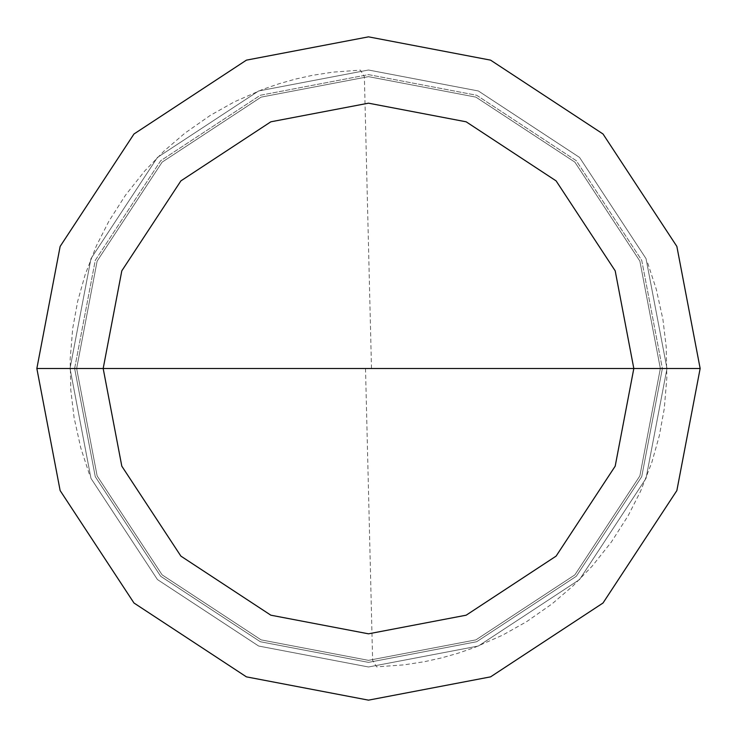 <?xml version="1.0" encoding="UTF-8"?>
<svg xmlns="http://www.w3.org/2000/svg" width="737" height="737" viewBox="0 0 737 737"><rect width="100%" height="100%" fill="white"/><g stroke="black" fill="none" stroke-linecap="round" stroke-linejoin="round"><path stroke-width="0.55" stroke-dasharray="3.69 2.76" d="M666.985 368.5L646.027 478.368L579.558 579.558L478.368 646.027L368.5 666.985L258.632 646.027L157.442 579.558L90.973 478.368L70.015 368.5L666.985 368.5L646.027 258.632L579.558 157.442L478.368 90.973L368.5 70.015L258.632 90.973L157.442 157.442L90.973 258.632L70.015 368.5L660.352 368.5L639.863 261.073L574.869 162.131L475.927 97.137L368.5 76.648L261.073 97.137L162.131 162.131L97.137 261.073L76.648 368.5L97.137 261.073L162.131 162.131L261.073 97.137L368.5 76.648L475.927 97.137L574.869 162.131L639.863 261.073L660.352 368.5L666.985 368.5L646.027 258.632L579.558 157.442L478.368 90.973L368.5 70.015L258.632 90.973L157.442 157.442L90.973 258.632L70.015 368.5L90.973 258.632L157.442 157.442L258.632 90.973L368.5 70.015L478.368 90.973L579.558 157.442L646.027 258.632L666.985 368.5L70.015 368.5L90.973 258.632L157.442 157.442L258.632 90.973L368.5 70.015L478.368 90.973L579.558 157.442L646.027 258.632L666.985 368.5L76.648 368.5L97.137 475.927L162.131 574.869L261.073 639.863L368.5 660.352L475.927 639.863L574.869 574.869L639.863 475.927L660.352 368.5L639.863 475.927L574.869 574.869L475.927 639.863L368.5 660.352L261.073 639.863L162.131 574.869L97.137 475.927L76.648 368.5L70.015 368.5L90.973 478.368L157.442 579.558L258.632 646.027L368.5 666.985L478.368 646.027L579.558 579.558L646.027 478.368L666.985 368.5L646.027 478.368L579.558 579.558L478.368 646.027L368.5 666.985L258.632 646.027L157.442 579.558L90.973 478.368L70.015 368.5L90.973 478.368L157.442 579.558L258.632 646.027L368.5 666.985L478.368 646.027L579.558 579.558L646.027 478.368L666.985 368.5L646.027 258.632L579.558 157.442L478.368 90.973L368.5 70.015L258.632 90.973L157.442 157.442L90.973 258.632L70.015 368.5L666.985 368.5L646.027 258.632L579.558 157.442L478.368 90.973L368.5 70.015L258.632 90.973L157.442 157.442L90.973 258.632L70.015 368.5L90.973 258.632L157.442 157.442L258.632 90.973L368.5 70.015L478.368 90.973L579.558 157.442L646.027 258.632L666.985 368.5L660.352 368.5L639.863 261.073L574.869 162.131L475.927 97.137L368.5 76.648L261.073 97.137L162.131 162.131L97.137 261.073L76.648 368.5L70.015 368.5L90.973 258.632L157.442 157.442L258.632 90.973L368.5 70.015L478.368 90.973L579.558 157.442L646.027 258.632L666.985 368.5L70.015 368.5L90.973 478.368L157.442 579.558L258.632 646.027L368.5 666.985L478.368 646.027L579.558 579.558L646.027 478.368L666.985 368.5L646.027 478.368L579.558 579.558L478.368 646.027L368.5 666.985L258.632 646.027L157.442 579.558L90.973 478.368L70.015 368.5L90.973 478.368L157.442 579.558L258.632 646.027L368.5 666.985L478.368 646.027L579.558 579.558L646.027 478.368L666.985 368.5L646.027 478.368L579.558 579.558L478.368 646.027L368.5 666.985L258.632 646.027L157.442 579.558L90.973 478.368L70.015 368.5L76.648 368.5L97.137 261.073L162.131 162.131L261.073 97.137L368.5 76.648L475.927 97.137L574.869 162.131L639.863 261.073L660.352 368.5L639.863 261.073L574.869 162.131L475.927 97.137L368.5 76.648L261.073 97.137L162.131 162.131L97.137 261.073L76.648 368.5L97.137 261.073L162.131 162.131L261.073 97.137L368.5 76.648L475.927 97.137L574.869 162.131L639.863 261.073L660.352 368.5L662.37 368.5L641.734 260.327L576.297 160.703L476.673 95.266L368.5 74.63L260.327 95.266L160.703 160.703L95.266 260.327L74.63 368.5L76.648 368.5L97.137 475.927L162.131 574.869L261.073 639.863L368.5 660.352L475.927 639.863L574.869 574.869L639.863 475.927L660.352 368.5L666.985 368.5M74.63 368.5L95.266 260.327L160.703 160.703L260.327 95.266L368.5 74.63L476.673 95.266L576.297 160.703L641.734 260.327L662.37 368.5L700.15 368.5L676.861 246.425L603.013 133.987L490.575 60.139L368.5 36.85L246.425 60.139L133.987 133.987L60.139 246.425L36.85 368.5L74.63 368.5L95.266 476.673L160.703 576.297L260.327 641.734L368.5 662.37L476.673 641.734L576.297 576.297L641.734 476.673L662.37 368.5L660.352 368.5L639.863 475.927L574.869 574.869L475.927 639.863L368.5 660.352L261.073 639.863L162.131 574.869L97.137 475.927L76.648 368.5L97.137 475.927L162.131 574.869L261.073 639.863L368.5 660.352L475.927 639.863L574.869 574.869L639.863 475.927L660.352 368.5L639.863 475.927L574.869 574.869L475.927 639.863L368.5 660.352L261.073 639.863L162.131 574.869L97.137 475.927L76.648 368.5L36.85 368.5L60.139 246.425L133.987 133.987L246.425 60.139L368.5 36.85L490.575 60.139L603.013 133.987L676.861 246.425L700.15 368.5L662.37 368.5L641.734 476.673L576.297 576.297L476.673 641.734L368.5 662.37L260.327 641.734L160.703 576.297L95.266 476.673L74.63 368.5M36.85 368.5L60.139 490.575L133.987 603.013L246.425 676.861L368.5 700.15L490.575 676.861L603.013 603.013L676.861 490.575L700.15 368.5L676.861 490.575L603.013 603.013L490.575 676.861L368.5 700.15L246.425 676.861L133.987 603.013L60.139 490.575L36.85 368.5M365.515 368.574L372.618 660.324L376.616 666.874L404.097 664.857L424.53 661.679L441.352 657.957L457.935 653.268L474.223 647.639L502.606 635.165L526.633 621.659L552.041 603.889L572.971 585.952L592.161 566.163L611.452 541.898L628.136 515.753L640.61 491.183L651.867 462.292L659.311 435.751L664.277 408.639L666.838 377.74L666.193 346.74L662.913 319.37L656.234 289.097L647.676 262.897M371.485 368.426L364.382 76.676L360.384 70.126L332.903 72.143L312.47 75.321L295.648 79.043L279.065 83.732L262.777 89.361L234.394 101.835L210.367 115.341L184.959 133.111L164.029 151.048L144.839 170.837L125.548 195.102L108.864 221.247L96.39 245.817L85.133 274.708L77.689 301.249L72.723 328.361L70.162 359.26L70.807 390.26L74.087 417.63L80.766 447.903L89.324 474.103"/><path stroke-width="1.11" d="M633.82 368.5L615.192 466.162L556.113 556.113L466.162 615.192L368.5 633.82L270.838 615.192L180.887 556.113L121.808 466.162L103.18 368.5L633.82 368.5L615.192 270.838L556.113 180.887L466.162 121.808L368.5 103.18L270.838 121.808L180.887 180.887L121.808 270.838L103.18 368.5L36.85 368.5L60.139 246.425L133.987 133.987L246.425 60.139L368.5 36.85L490.575 60.139L603.013 133.987L676.861 246.425L700.15 368.5L676.861 246.425L603.013 133.987L490.575 60.139L368.5 36.85L246.425 60.139L133.987 133.987L60.139 246.425L36.85 368.5L60.139 490.575L133.987 603.013L246.425 676.861L368.5 700.15L490.575 676.861L603.013 603.013L676.861 490.575L700.15 368.5L103.18 368.5L121.808 270.838L180.887 180.887L270.838 121.808L368.5 103.18L466.162 121.808L556.113 180.887L615.192 270.838L633.82 368.5L700.15 368.5L676.861 490.575L603.013 603.013L490.575 676.861L368.5 700.15L246.425 676.861L133.987 603.013L60.139 490.575L36.85 368.5L103.18 368.5L121.808 466.162L180.887 556.113L270.838 615.192L368.5 633.82L466.162 615.192L556.113 556.113L615.192 466.162L633.82 368.5"/></g></svg>
